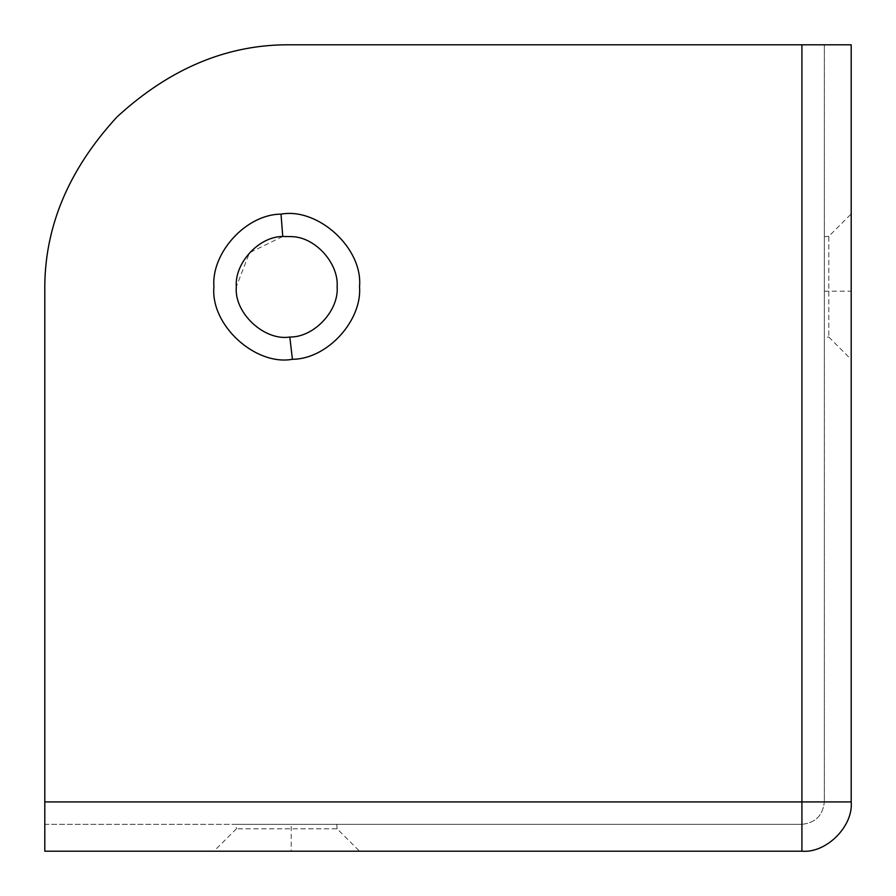<?xml version="1.0" encoding="UTF-8"?>
<svg xmlns="http://www.w3.org/2000/svg" width="896" height="896" viewBox="0 0 896 896"><rect width="100%" height="100%" fill="white"/><g stroke="black" fill="none" stroke-linecap="round" stroke-linejoin="round"><path stroke-width="0.67" stroke-dasharray="4.48 3.36" d="M337.12 286.72C339.114 310.341 314.25 337.445 289.8 337.03L289.8 337.03C264.41 341.174 233.856 313.029 236.32 286.72L249.502 252.728L282.766 236.477M828.8 236.667L828.8 337.03L828.8 236.32L851.2 213.92L851.2 286.72L851.2 247.565M828.8 337.03L851.2 359.52L851.2 286.72L851.2 359.296M824.32 337.03L824.32 236.667L824.32 337.12L828.8 337.12M824.32 236.667L828.8 236.32M336.773 828.8L236.41 828.8L337.12 828.8L359.52 851.2L286.72 851.2L325.875 851.2M236.41 828.8L213.92 851.2L286.72 851.2L214.144 851.2M236.41 824.32L336.773 824.32L236.32 824.32L236.32 828.8M336.773 824.32L337.12 828.8M801.92 824.32C815.427 822.898 822.898 815.427 824.32 801.92L824.32 44.8L801.92 44.8L801.92 801.92L824.32 801.92C822.898 815.427 815.427 822.898 801.92 824.32L801.92 801.92L44.8 801.92L44.8 824.32L801.92 824.32L291.2 824.32L291.2 851.2L801.92 851.2C826.302 853.406 853.406 826.302 851.2 801.92L851.2 44.8L824.32 44.8L824.32 801.92M291.2 44.8L801.92 44.8M291.2 824.32L44.8 824.32L44.8 851.2L291.2 851.2M44.8 801.92L44.8 291.2M824.32 291.2L851.2 291.2"/><path stroke-width="1.34" d="M337.12 286.72C339.114 310.341 314.25 337.445 289.8 337.03C264.41 341.174 233.856 313.029 236.32 286.72C234.405 263.458 258.496 236.555 282.766 236.477L292.466 236.645C316.344 237.731 338.89 264.186 337.12 286.72C338.89 264.186 316.344 237.731 292.466 236.645L282.766 236.477L281.008 214.144C317.901 207.368 363.149 248.158 359.52 286.72C362.286 320.309 327.488 359.173 292.432 359.296C255.539 366.072 210.291 325.282 213.92 286.72C211.154 253.131 245.952 214.267 281.008 214.144M289.8 337.03L292.432 359.296M291.2 44.8C228.312 43.96 170.24 68.006 116.973 116.973C68.006 170.24 43.96 228.312 44.8 291.2C43.96 228.312 68.006 170.24 116.973 116.973C170.24 68.006 228.312 43.96 291.2 44.8L851.2 44.8L851.2 801.92C853.406 826.302 826.302 853.406 801.92 851.2L44.8 851.2L44.8 801.92L801.92 801.92L801.92 851.2M44.8 291.2L44.8 801.92M851.2 801.92L801.92 801.92L801.92 44.8"/></g></svg>
